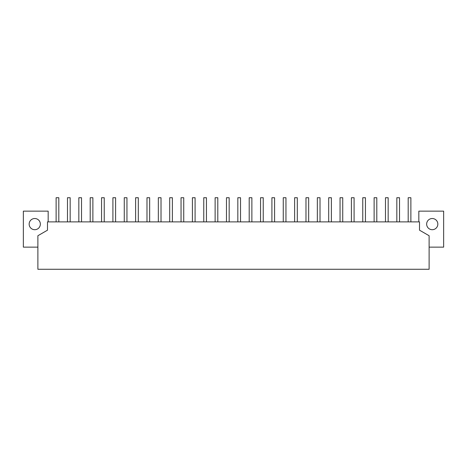 <?xml version="1.0" encoding="UTF-8"?>
<svg xmlns="http://www.w3.org/2000/svg" width="467" height="467" viewBox="0 0 467 467"><rect width="100%" height="100%" fill="white"/><g stroke="black" fill="none" stroke-linecap="round" stroke-linejoin="round"><path stroke-width="0.7" d="M70.167 221.878L70.167 197.728L67.481 197.728L67.481 221.878M81.521 221.878L81.521 197.728L78.841 197.728L78.841 221.878M92.88 221.878L92.88 197.728L90.195 197.728L90.195 221.878M104.234 221.878L104.234 197.728L101.555 197.728L101.555 221.878M115.594 221.878L115.594 197.728L112.909 197.728L112.909 221.878M126.948 221.878L126.948 197.728L126.948 221.878L126.948 197.728L124.269 197.728L124.269 221.878M138.308 221.878L138.308 197.728L138.308 221.878L138.308 197.728L135.623 197.728L135.623 221.878M149.662 197.728L149.662 221.878L149.662 197.728L146.982 197.728L146.982 221.878M161.022 221.878L161.022 197.728L158.336 197.728L158.336 221.878L158.336 197.728M172.376 221.878L172.376 197.728L169.696 197.728L169.696 221.878M183.735 221.878L183.735 197.728L181.05 197.728L181.05 221.878M195.089 221.878L195.089 197.728L192.41 197.728L192.41 221.878M206.449 221.878L206.449 197.728L203.764 197.728L203.764 221.878M217.803 197.728L217.803 221.878L217.803 197.728L215.124 197.728L215.124 221.878M229.163 221.878L229.163 197.728L226.477 197.728L226.477 221.878L226.477 197.728M240.523 221.878L240.523 197.728L237.837 197.728L237.837 221.878M251.876 221.878L251.876 197.728L249.197 197.728L249.197 221.878M263.236 221.878L263.236 197.728L260.551 197.728L260.551 221.878M274.59 221.878L274.59 197.728L271.911 197.728L271.911 221.878M285.95 221.878L285.95 197.728L283.265 197.728L283.265 221.878M297.304 221.878L297.304 197.728L294.624 197.728L294.624 221.878M308.664 221.878L308.664 197.728L305.978 197.728L305.978 221.878M320.018 221.878L320.018 197.728L317.338 197.728L317.338 221.878M331.377 221.878L331.377 197.728L328.692 197.728L328.692 221.878M342.731 221.878L342.731 197.728L340.052 197.728L340.052 221.878M354.091 221.878L354.091 197.728L351.406 197.728L351.406 221.878M365.445 221.878L365.445 197.728L362.766 197.728L362.766 221.878M376.805 221.878L376.805 197.728L374.12 197.728L374.12 221.878M388.159 221.878L388.159 197.728L385.479 197.728L385.479 221.878M399.518 221.878L399.518 197.728L396.833 197.728L396.833 221.878M58.807 221.878L58.807 197.728L56.122 197.728L56.122 221.878M47.494 221.878L47.494 230.178L37.88 235.73L37.88 269.272L429.12 269.272L429.12 235.73L419.506 230.178L419.506 221.878L47.494 221.878M40.343 224.107A5.586 5.586 0 0 1 31.954 228.953A5.586 5.586 0 0 1 31.954 219.268A5.586 5.586 0 0 1 40.343 224.107M437.836 224.107A5.586 5.586 0 0 1 429.453 228.953A5.586 5.586 0 0 1 429.453 219.268A5.586 5.586 0 0 1 437.836 224.107M429.12 247.136L443.65 247.136L443.65 211.142L418.835 211.142L418.835 221.878M48.165 221.878L48.165 211.142L23.35 211.142L23.35 247.136L37.88 247.136M410.878 221.878L410.878 197.728L408.193 197.728L408.193 221.878"/></g></svg>
